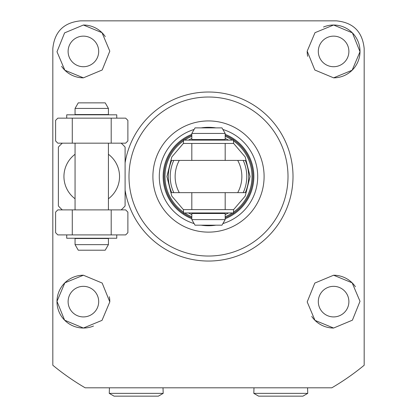 <?xml version="1.0" encoding="UTF-8"?>
<svg xmlns="http://www.w3.org/2000/svg" width="417" height="417" viewBox="0 0 417 417"><rect width="100%" height="100%" fill="white"/><g stroke="black" fill="none" stroke-linecap="round" stroke-linejoin="round"><path stroke-width="0.63" d="M333.6 66.72A15.288 15.288 0 0 1 318.312 51.432A15.288 15.288 0 0 1 333.6 36.138A15.288 15.288 0 0 1 348.888 51.432A15.288 15.288 0 0 1 333.6 66.72M83.4 66.72A15.288 15.288 0 0 1 68.112 51.432A15.288 15.288 0 0 1 83.4 36.138A15.288 15.288 0 0 1 98.688 51.432A15.288 15.288 0 0 1 83.4 66.72M83.4 316.92A15.288 15.288 0 0 1 68.112 301.632A15.288 15.288 0 0 1 83.4 286.338A15.288 15.288 0 0 1 98.688 301.632A15.288 15.288 0 0 1 83.4 316.92M333.6 316.92A15.288 15.288 0 0 1 318.312 301.632A15.288 15.288 0 0 1 333.6 286.338A15.288 15.288 0 0 1 348.888 301.632A15.288 15.288 0 0 1 333.6 316.92M83.4 275.22A26.412 26.412 0 0 0 56.988 301.632A26.412 26.412 0 0 0 83.4 328.038L64.614 320.193L56.993 301.34L64.854 282.83L83.4 275.22L102.17 283.049L109.807 301.882L102.014 320.365L83.4 328.038A26.412 26.412 0 0 0 93.507 326.031M333.6 328.038L314.991 320.371L307.193 301.913L314.809 283.075L333.6 275.22L352.141 282.825L360.007 301.303L352.407 320.173L333.6 328.038A26.412 26.412 0 0 1 311.734 316.435M125.1 162.865A84.51 84.51 0 0 1 215.354 92.298A84.51 84.51 0 0 1 293.01 176.532A84.51 84.51 0 0 1 215.354 260.766A84.51 84.51 0 0 1 125.1 190.194M52.818 365.245L52.818 48.648C54.455 31.786 63.723 22.518 80.622 20.85L336.378 20.85C353.241 22.482 362.509 31.749 364.182 48.648L364.182 365.245A244.638 244.638 0 0 1 331.828 387.81L85.172 387.81A244.638 244.638 0 0 1 52.818 365.245M333.6 77.838A26.412 26.412 0 0 0 360.012 51.432A26.412 26.412 0 0 0 333.6 25.02L352.386 32.865L360.007 51.724L352.146 70.233L333.6 77.838L314.83 70.009L307.193 51.182L314.986 32.693L333.6 25.02A26.412 26.412 0 0 0 323.493 27.032M307.193 51.182A26.412 26.412 0 0 0 307.647 56.321M83.4 77.838L64.859 70.238L56.993 51.755L64.593 32.886L83.4 25.02L102.009 32.688L109.807 51.145L102.191 69.988L83.4 77.838A26.412 26.412 0 0 1 61.586 66.319M108.42 154.29A27.798 27.798 0 0 1 108.42 198.768M121.159 143.172A44.478 44.478 0 0 1 125.1 147.107L125.1 205.951A44.478 44.478 0 0 1 121.159 209.892M75.06 198.768A27.798 27.798 0 0 1 75.06 154.29M62.321 143.172A44.478 44.478 0 0 0 58.38 147.107L58.38 205.951A44.478 44.478 0 0 0 62.321 209.892M105.266 36.623A26.412 26.412 0 0 0 83.4 25.02M109.807 301.882A26.412 26.412 0 0 0 109.353 296.737M355.414 286.745A26.412 26.412 0 0 0 333.6 275.22M85.172 387.81L89.645 387.81M327.355 387.81L331.828 387.81M288.006 176.532A79.506 79.506 0 0 1 208.5 256.038A79.506 79.506 0 0 1 128.994 176.532A79.506 79.506 0 0 1 208.5 97.02A79.506 79.506 0 0 1 288.006 176.532M264.102 176.532A55.602 55.602 0 0 1 208.5 232.128A55.602 55.602 0 0 1 152.898 176.532A55.602 55.602 0 0 1 208.5 120.93A55.602 55.602 0 0 1 264.102 176.532M191.82 134.352A45.354 45.354 0 0 0 191.82 218.706M225.18 218.706A45.354 45.354 0 0 0 225.18 134.352M215.876 225.18A49.206 49.206 0 0 1 201.124 225.18M194.108 223.585A49.206 49.206 0 0 1 194.108 129.473M201.124 127.878A49.206 49.206 0 0 1 215.876 127.878M222.892 129.473A49.206 49.206 0 0 1 222.892 223.585M191.82 217.763A44.478 44.478 0 0 1 191.82 135.296M225.18 135.296A44.478 44.478 0 0 1 225.18 217.763M245.332 192.654L237.706 192.654A33.36 33.36 0 0 0 237.706 160.404L245.332 160.404C249.804 171.152 249.804 181.906 245.332 192.654L171.668 192.654C167.196 181.906 167.196 171.158 171.668 160.404L245.332 160.404M171.668 160.404L179.294 160.404A33.36 33.36 0 0 0 179.294 192.654L171.668 192.654M208.5 139.554L191.82 139.554L191.82 133.44L225.18 133.44L225.18 139.554L208.5 139.554M191.82 219.618L225.18 219.618L225.18 213.504L191.82 213.504L191.82 219.618L195.031 225.18L221.969 225.18L225.18 219.618M225.18 133.44L221.969 127.878L195.031 127.878L191.82 133.44M91.74 114.534L75.06 114.534L75.06 108.42L108.42 108.42L108.42 114.534L91.74 114.534M75.06 244.638L108.42 244.638L108.42 238.524L75.06 238.524L75.06 244.638L78.271 250.2L105.209 250.2L108.42 244.638M108.42 108.42L105.209 102.858L78.271 102.858L75.06 108.42M111.198 118.152L125.658 118.152L127.878 120.372L127.878 140.946L125.658 143.172L57.822 143.172L55.602 140.946L55.602 120.372L57.822 118.152L111.198 118.152L111.198 143.172M72.282 143.172L72.282 118.152M111.198 209.892L125.658 209.892L127.878 212.112L127.878 232.686L125.658 234.912L57.822 234.912L55.602 232.686L55.602 212.112L57.822 209.892L111.198 209.892L111.198 234.912M72.282 234.912L72.282 209.892M233.52 140.112L183.48 140.112L183.48 143.448L233.52 143.448L233.52 140.112M116.76 118.152L116.76 114.816L66.72 114.816L66.72 118.152M66.72 234.912L66.72 238.248L116.76 238.248L116.76 234.912M233.52 209.61L183.48 209.61L183.48 212.946L233.52 212.946L233.52 209.61M109.431 387.81L109.259 393.372L163.183 393.372L163.011 387.81M109.259 393.372L114.07 396.15L158.366 396.15L163.183 393.372M253.989 387.81L253.817 393.372L307.741 393.372L307.569 387.81M253.817 393.372L258.634 396.15L302.93 396.15L307.741 393.372M225.18 138.428L228.589 140.112M233.52 143.307L245.222 157L250.091 176.532L245.222 196.058L233.52 209.751M228.589 212.946L225.18 214.63M233.52 140.925A43.519 43.519 0 0 1 233.52 212.133M232.321 212.946A43.519 43.519 0 0 1 225.18 216.725M225.18 136.338A43.519 43.519 0 0 1 232.321 140.112M191.82 216.725A43.519 43.519 0 0 1 184.679 212.946M183.48 212.133A43.519 43.519 0 0 1 183.48 140.925M243.215 192.654A38.275 38.275 0 0 0 243.215 160.404M184.679 140.112A43.519 43.519 0 0 1 191.82 136.338M191.82 214.63L188.411 212.946M183.48 209.751L171.778 196.058L166.909 176.532L171.778 157L183.48 143.307M188.411 140.112L191.82 138.428M173.785 160.404A38.275 38.275 0 0 0 173.785 192.654M179.294 192.654A33.36 33.36 0 0 1 179.294 160.404M191.82 209.61L191.82 192.654M191.82 160.404L191.82 143.448M197.241 140.112L197.241 139.554M197.241 213.504L197.241 212.946M225.18 209.61L225.18 192.654M225.18 160.404L225.18 143.448M219.759 140.112L219.759 139.554M219.759 213.504L219.759 212.946M75.06 209.892L75.06 143.172M80.481 114.816L80.481 114.534M80.481 238.524L80.481 238.248M108.42 209.892L108.42 143.172M102.999 114.816L102.999 114.534M102.999 238.524L102.999 238.248"/></g></svg>

